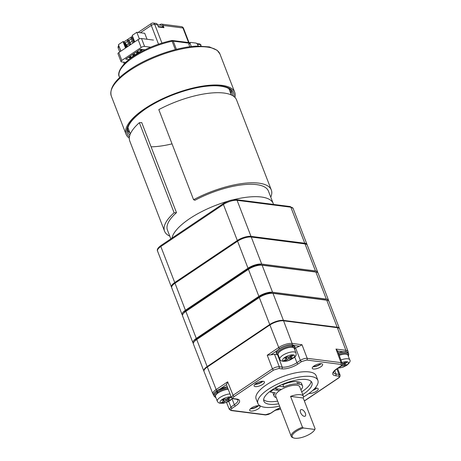 <?xml version="1.0" encoding="UTF-8"?>
<svg xmlns="http://www.w3.org/2000/svg" width="461" height="461" viewBox="0 0 461 461"><rect width="100%" height="100%" fill="white"/><g stroke="black" fill="none" stroke-linecap="round" stroke-linejoin="round"><path stroke-width="0.69" d="M307.095 244.82A10.309 3.613 158.9 0 0 307.009 244.463A10.309 3.613 158.9 0 0 304.756 243.229L290.851 207.196A1.291 1.014 -82.7 0 0 290.096 206.534L293.104 208.43A10.309 3.613 158.9 0 0 290.851 207.196L237.098 200.333A1.291 1.014 -82.7 0 0 236.343 199.676L290.096 206.534M236.343 199.676C232.229 199.469 227.947 200.748 223.481 203.503A1.291 0.657 56.1 0 0 223.412 204.471L160.831 246.52A10.309 3.613 158.9 0 0 157.541 251.038C156.769 249.597 157.893 247.77 160.906 245.552A1.291 0.657 56.1 0 0 160.831 246.52L174.736 282.553A10.309 3.613 158.9 0 0 171.446 287.07A10.309 3.613 158.9 0 0 171.625 287.393M174.736 282.553L237.317 240.509L223.412 204.471A10.309 3.613 158.9 0 1 237.098 200.333L251.003 236.366A10.309 3.613 158.9 0 0 237.317 240.509M251.003 236.366L304.756 243.229M150.666 47.206L144.575 46.428A2.576 0.905 158.9 0 0 141.158 47.466L121.831 60.449A2.576 0.905 158.9 0 0 121.007 61.578A2.576 0.905 158.9 0 0 121.571 61.889L125.709 62.414M141.158 47.466L138.116 39.583L118.788 52.566L121.831 60.449M153.473 40.072L141.533 38.545L144.575 46.428M129.12 57.4L128.389 57.308M130.895 57.585L133.759 55.666M134.577 55.113L137.436 53.194M138.26 52.64L141.118 50.722M141.942 50.168L142.898 49.523M121.007 61.578L117.964 53.695A2.576 0.905 -21.1 0 1 118.788 52.566M138.116 39.583A2.576 0.905 -21.1 0 1 141.533 38.545M129.063 59.532L125.709 59.106L140.438 49.212L144.979 49.794M130.855 57.637L131.016 58.051M157.564 24.785L160.998 25.222A3.221 2.53 97.3 0 1 162.975 27.124L163.113 27.585M162.975 27.124L158.232 26.519A3.221 2.53 -82.7 0 0 158.048 26.035M255.878 383.517A5.544 1.942 -21.1 0 1 261.133 381.408A5.544 1.942 -21.1 0 1 264.447 381.956A5.544 1.942 -21.1 0 1 259.975 385.765A5.544 1.942 -21.1 0 1 254.109 385.949A5.544 1.942 -21.1 0 1 255.878 383.517M250.911 411.068A5.544 1.942 -21.1 0 1 249.695 410.399A5.544 1.942 -21.1 0 1 254.167 406.596A5.544 1.942 -21.1 0 1 260.033 406.412A5.544 1.942 -21.1 0 1 257.002 409.575A5.544 1.942 -21.1 0 1 250.911 411.068M314.921 388.266A5.544 1.942 -21.1 0 1 318.199 388.819A5.544 1.942 -21.1 0 1 316.43 391.245A5.544 1.942 -21.1 0 1 308.962 393.458M321.403 363.7A5.544 1.942 -21.1 0 1 322.614 364.363A5.544 1.942 -21.1 0 1 318.142 368.172A5.544 1.942 -21.1 0 1 312.276 368.356A5.544 1.942 -21.1 0 1 315.307 365.187A5.544 1.942 -21.1 0 1 321.403 363.7M303.499 396.938A32.126 11.254 158.9 0 0 317.888 380.388L316.234 375.853A32.218 11.283 158.9 0 0 282.092 376.856A32.218 11.283 158.9 0 0 256.126 399.047L257.947 403.519A32.126 11.254 158.9 0 0 264.948 407.305A32.126 11.254 158.9 0 0 279.579 406.141M337.59 351.063L336 349.063L345.877 350.32L337.343 327.685L283.59 320.821L292.124 343.462L301.995 344.724L299.431 346.194L294.101 345.508M277.666 350.268L270.878 354.826L267.242 355.235L278.738 347.508L269.904 324.959L207.329 367.008L216.157 389.557L227.653 381.835L226.455 384.676L219.136 389.591M217.108 390.686A1.291 0.657 -123.9 0 1 216.157 389.557A10.084 3.532 -21.1 0 0 212.942 393.988L204.039 371.537A10.309 3.613 -21.1 0 1 207.329 367.008M269.904 324.959A10.309 3.613 -21.1 0 1 283.59 320.821M337.343 327.685A10.309 3.613 -21.1 0 1 339.601 328.929L348.09 351.541A10.084 3.532 -21.1 0 0 345.877 350.32A1.291 1.014 -82.7 0 1 345.762 351.639M231.491 397.716L226.455 384.676M295.121 348.222L299.431 346.194M270.878 354.826L274.514 354.284L279.285 366.754L282.224 367.129A11.076 3.878 158.9 0 0 296.93 362.68L300.353 360.381L295.587 347.911M276.882 354.59L274.514 354.284M278.686 403.819A25.77 9.03 -21.1 0 1 263.848 401.168A25.77 9.03 -21.1 0 1 277.954 386.445A25.77 9.03 -21.1 0 1 306.3 379.518A25.77 9.03 -21.1 0 1 311.936 382.607A25.77 9.03 -21.1 0 1 302.727 394.541M317.888 380.388A32.126 11.254 158.9 0 0 283.843 381.391A32.126 11.254 158.9 0 0 257.947 403.519M321.058 363.671A5.544 1.942 -21.1 0 1 312.961 366.795M313.382 366.414A4.766 1.671 158.9 0 0 319.502 364.478A4.766 1.671 158.9 0 0 320.493 363.671M316.644 388.127A5.544 1.942 -21.1 0 1 315.56 388.998A5.544 1.942 -21.1 0 1 312.783 390.404M313.353 389.879A4.766 1.671 158.9 0 0 316.079 388.127M258.477 405.72A5.544 1.942 -21.1 0 1 250.381 408.844M250.807 408.463A4.766 1.671 158.9 0 0 257.912 405.72M262.891 381.264A5.544 1.942 -21.1 0 1 254.795 384.388M255.215 384.007A4.766 1.671 158.9 0 0 262.326 381.264M263.64 399.693A25.77 9.03 158.9 0 0 268.446 401.554A25.77 9.03 158.9 0 0 277.643 401.116M301.684 391.838A25.77 9.03 158.9 0 0 311.106 381.38M276.197 390.115A12.885 4.512 -21.1 0 1 277.534 388.917M277.85 388.957A12.372 4.333 158.9 0 0 276.537 390.156M293.628 437.95L292.735 437.627A12.885 4.512 -21.1 0 1 291.254 436.388L275.695 396.074A12.885 4.512 -21.1 0 1 286.097 387.228A12.885 4.512 -21.1 0 1 299.742 386.796L303.39 396.258A12.885 4.512 158.9 0 0 290.568 396.379L302.474 427.232L303.338 427.987A12.113 4.241 158.9 0 0 293.628 437.95A12.113 4.241 158.9 0 0 305.061 436.383A12.113 4.241 158.9 0 0 314.586 429.859A12.113 4.241 158.9 0 0 314.777 429.445L303.338 427.987M291.254 436.388A12.885 4.512 -21.1 0 1 302.474 427.232M314.777 429.445L315.122 428.845L303.217 397.993A12.885 4.512 158.9 0 0 303.39 396.258M315.122 428.845A12.885 4.512 -21.1 0 1 315.03 429.024L314.586 429.859M301.673 409.57A3.867 1.971 -123.9 0 1 305.021 412.543A3.867 1.971 -123.9 0 1 305.13 416.162A3.867 1.971 -123.9 0 1 301.338 414.047A3.867 1.971 -123.9 0 1 300.82 409.743A3.867 1.971 -123.9 0 1 301.673 409.57M303.217 397.993L290.568 396.379M194.554 341.313A8.707 3.048 -21.1 0 1 197.273 338.535L259.854 296.486A8.707 3.048 -21.1 0 1 271.408 292.989L325.161 299.852A8.707 3.048 -21.1 0 1 326.29 300.151M328.647 300.929A10.309 3.613 158.9 0 0 328.56 300.318A10.309 3.613 158.9 0 0 326.307 299.08L315.877 272.053L262.125 265.196L272.555 292.222L326.307 299.08M272.555 292.222A10.309 3.613 158.9 0 0 258.869 296.36L248.439 269.333L185.864 311.382L196.288 338.409L258.869 296.36M196.288 338.409A10.309 3.613 158.9 0 0 192.998 342.926A10.309 3.613 158.9 0 0 193.349 343.439M315.877 272.053A10.309 3.613 -21.1 0 1 318.136 273.292L328.56 300.318M248.439 269.333A10.309 3.613 -21.1 0 1 262.125 265.196M192.998 342.926L182.568 315.9A10.309 3.613 -21.1 0 1 185.864 311.382M315.238 271.973A8.632 3.025 158.9 0 0 314.246 271.731L260.494 264.873A8.632 3.025 158.9 0 0 249.032 268.337L186.457 310.386A8.632 3.025 158.9 0 0 183.795 313.054M300.889 389.77A14.383 5.036 158.9 0 0 302.502 385.897A14.383 5.036 158.9 0 0 299.35 384.174L297.771 383.973A14.383 5.036 158.9 0 0 283.763 386.975L282.893 384.722A14.383 5.036 158.9 0 1 296.901 381.72L298.486 381.921A14.383 5.036 -21.1 0 1 301.632 383.644L302.502 385.897M278.738 386.047L283.763 386.975M281.884 384.595L282.893 384.722M278.853 386.347A21.909 7.676 158.9 0 0 274.94 388.588L281.043 389.366M274.785 388.179L274.94 388.588M273.039 389.245L273.229 389.735L279.331 390.513M270.008 391.354L270.296 392.098A21.909 7.676 -21.1 0 1 273.229 389.735M270.296 392.098L275.205 392.726A14.383 5.036 -21.1 0 0 274.088 396.051A14.383 5.036 -21.1 0 0 276.283 397.601M274.088 396.051L273.217 393.798A14.383 5.036 -21.1 0 1 273.189 392.467M183.691 313.157A8.707 3.048 -21.1 0 1 186.411 310.38L248.986 268.337A8.707 3.048 -21.1 0 1 260.546 264.839L314.298 271.696A8.707 3.048 -21.1 0 1 315.428 271.996M317.785 272.779A10.309 3.613 158.9 0 0 317.698 272.163A10.309 3.613 158.9 0 0 315.445 270.93L305.015 243.904L251.262 237.04L261.692 264.067L315.445 270.93M261.692 264.067A10.309 3.613 158.9 0 0 248.006 268.21L237.576 241.184L175.001 283.233L185.426 310.253L248.006 268.21M185.426 310.253A10.309 3.613 158.9 0 0 182.135 314.777A10.309 3.613 158.9 0 0 182.487 315.284M305.015 243.904A10.309 3.613 -21.1 0 1 307.274 245.137L317.698 272.163M237.576 241.184A10.309 3.613 -21.1 0 1 251.262 237.04M182.135 314.777L171.705 287.75A10.309 3.613 -21.1 0 1 175.001 283.233M217.851 393.1L217.615 393.072A9.018 3.158 158.9 0 0 215.834 397.451M218.393 392.726L217.471 391.925L217.206 390.53A9.537 3.342 -21.1 0 1 227.135 386.912M216.653 390.905L216.566 391.118A9.796 3.429 158.9 0 0 213.725 395.215L214.158 396.339A9.796 3.429 -21.1 0 1 216.924 392.299L216.566 391.118L217.189 390.974M227.187 387.033A9.796 3.429 158.9 0 0 217.119 390.749L217.206 390.53M216.924 392.299L217.615 393.072M157.547 24.733L154.7 24.37A2.576 2.023 -82.7 0 0 153.185 23.05L156.031 23.413A2.576 2.023 97.3 0 1 157.547 24.733L158.411 26.986L163.949 27.689L163.079 25.441A2.576 2.023 -82.7 0 0 161.563 24.122A2.576 2.023 -82.7 0 0 160.37 24.421L159.471 25.027M234.937 97.409A58.247 20.399 158.9 0 0 234.735 92.333A58.247 20.399 158.9 0 0 173.048 94.269A58.247 20.399 158.9 0 0 126.055 134.266A58.247 20.399 158.9 0 0 129.316 138.162M230.921 93.906A55.153 19.316 158.9 0 0 230.546 90.068A55.153 19.316 158.9 0 0 230.517 89.999M127.611 129.708A55.153 19.316 158.9 0 0 127.634 129.777A55.153 19.316 158.9 0 0 129.939 132.872M292.303 347.3A8.632 3.025 158.9 0 0 282.806 349.617A8.632 3.025 158.9 0 0 278.081 354.549L279.862 359.171A8.632 3.025 -21.1 0 1 284.587 354.238A8.632 3.025 -21.1 0 1 294.083 351.916A8.632 3.025 -21.1 0 1 295.974 352.953L294.193 348.337A8.632 3.025 158.9 0 0 292.303 347.3M290.707 357.356L293.455 355.252A5.93 2.075 158.9 0 0 292.193 355.091L288.811 357.114L285.808 357.021A5.93 2.075 158.9 0 0 284.339 358.013L286.604 358.595L283.855 360.692A5.93 2.075 -21.1 0 0 285.117 360.854L288.5 358.837L291.502 358.923A5.93 2.075 -21.1 0 0 292.971 357.938L291.208 357.713L290.251 356.399M291.058 355.857L291.404 356.635M285.739 357.062L286.102 358.237M286.148 357.068L286.604 358.595M285.209 359.787L285.117 360.854M286.16 357.068L287.174 359.476M287.906 357.212L288.5 358.837M289.168 356.941L289.739 358.698M289.819 356.624L291.502 358.923M339.492 328.699A10.309 3.613 158.9 0 0 339.423 328.468A10.309 3.613 158.9 0 0 337.17 327.235L326.74 300.209L272.987 293.346L283.417 320.372L337.17 327.235M283.417 320.372A10.309 3.613 158.9 0 0 269.731 324.509L259.301 297.483L196.726 339.532L207.15 366.558L269.731 324.509M207.15 366.558A10.309 3.613 158.9 0 0 203.86 371.076A10.309 3.613 158.9 0 0 203.969 371.295M326.74 300.209A10.309 3.613 -21.1 0 1 328.998 301.442L339.423 328.468M259.301 297.483A10.309 3.613 -21.1 0 1 272.987 293.346M203.86 371.076L193.43 344.05A10.309 3.613 -21.1 0 1 196.726 339.532M326.1 300.123A8.632 3.025 158.9 0 0 325.109 299.886L271.356 293.023A8.632 3.025 158.9 0 0 259.895 296.492L197.32 338.541A8.632 3.025 158.9 0 0 194.657 341.203M228.103 389.315A8.632 3.025 158.9 0 0 218.26 392.812A8.632 3.025 158.9 0 0 215.5 396.598L217.287 401.214A8.632 3.025 -21.1 0 1 220.041 397.434A8.632 3.025 -21.1 0 1 229.947 393.93M226.236 399.157L223.233 399.07A5.93 2.075 158.9 0 0 221.758 400.062L224.023 400.644L221.274 402.741A5.93 2.075 158.9 0 0 222.542 402.902L225.925 400.886L228.921 400.972A5.93 2.075 -21.1 0 0 230.396 399.987L228.132 399.399L230.88 397.301A5.93 2.075 -21.1 0 0 229.613 397.14L226.236 399.157M223.164 399.111L223.522 400.286M224.593 401.525L223.585 399.117L224.023 400.644M222.628 401.831L222.542 402.902M225.325 399.261L225.925 400.886M226.587 398.99L227.158 400.747M227.244 398.673L228.921 400.972M227.671 398.448L228.132 399.399M228.477 397.901L228.823 398.679M340.944 359.96A8.632 3.025 -21.1 0 1 349.726 359.81L347.946 355.195A8.632 3.025 158.9 0 0 339.227 355.322M340.852 366.167L343.491 365.561L345.254 365.786A5.93 2.075 158.9 0 0 346.724 364.795L344.459 364.213L347.208 362.115A5.93 2.075 158.9 0 0 345.946 361.954L342.258 364.006M340.927 366.339L338.87 367.717A5.93 2.075 -21.1 0 1 338.587 367.711M341.976 364.933L342.252 365.7M342.921 363.804L343.491 365.561M343.572 363.487L345.254 365.786M344.004 363.256L344.459 364.213M344.811 362.715L345.156 363.493M233.433 199.728A54.121 18.959 -21.1 0 1 273.212 203.497L268.429 191.108A54.121 18.959 -21.1 0 0 194.894 200.293L193.58 199.705A57.216 20.042 -21.1 0 1 271.316 189.995A57.216 20.042 -21.1 0 1 270.768 197.17M170.841 238.879L167.441 230.074A54.121 18.959 -21.1 0 1 176.488 212.659L174.12 212.775L139.36 122.695L141.729 122.574L176.488 212.659M169.781 236.141A57.216 20.042 -21.1 0 1 164.56 231.186A57.216 20.042 -21.1 0 1 174.12 212.775M172.028 143.861A54.121 18.959 -21.1 0 1 151.081 146.817M193.58 199.705L158.815 109.62A57.216 20.042 -21.1 0 1 236.556 99.91L271.316 189.995M164.56 231.186L129.795 141.106A57.216 20.042 -21.1 0 1 139.36 122.695M198.195 46.06L197.533 44.348L196.305 43.121L190.456 42.372L190.105 43.397L188.814 44.262L189.171 43.242L190.456 42.372M191.327 46.573L190.105 43.397M189.776 46.763L188.814 44.262M129.864 56.317L130.244 57.308L129.328 57.925L128.942 56.934M127.029 47.028L125.386 42.769L124.597 42.671L126.435 47.431M124.084 42.764L124.597 42.671L124.159 42.959M129.328 57.925L130.4 58.23L130.244 57.308L131.033 57.412L130.457 55.914M124.314 42.464L125.386 42.769M130.4 58.23L131.033 57.412M137.222 51.367L137.609 52.364L136.686 52.98L136.306 51.989M132.877 43.104L131.039 38.344L131.679 37.52L133.794 42.481M134.393 42.084L132.751 37.825L131.961 37.721L131.039 38.344M136.686 52.98L137.758 53.286L137.609 52.364L138.398 52.462L137.822 50.969M131.679 37.52L132.751 37.825M137.758 53.286L138.398 52.462M133.546 53.845L133.926 54.836L133.004 55.453L132.624 54.461M129.195 45.576L127.357 40.816L127.997 39.992L130.111 44.959M130.711 44.556L129.068 40.297L128.279 40.199L127.357 40.816M133.004 55.453L134.076 55.758L133.926 54.836L134.716 54.934L134.139 53.441M127.997 39.992L129.068 40.297L131.241 38.868M134.076 55.758L134.716 54.934M141.06 49.292L141.291 49.886L140.369 50.508L139.983 49.511M140.369 50.508L141.441 50.814L141.291 49.886L142.08 49.99L141.85 49.39M141.441 50.814L142.08 49.99M147.024 39.248L144.731 33.301L136.825 32.293L132.226 35.382L134.721 41.859M120.92 51.136L118.419 44.659L123.024 41.565L125.519 48.042M136.825 32.293L139.389 38.931M123.024 41.565L123.652 41.646L125.997 47.719M126.095 44.608L126.982 44.723L127.697 46.578M134.007 39.998L133.673 40.222M132.157 41.242L129.996 42.694M128.475 43.714L126.982 44.723M291.922 347.266L292.199 347.075A9.018 3.158 158.9 0 0 281.331 350.274A9.018 3.158 158.9 0 0 278.409 355.402M292.412 347.317L293.023 346.09L292.654 344.972L292.205 345.001M292.539 346.032L292.176 344.914A9.796 3.429 158.9 0 0 281.487 347.663A9.796 3.429 158.9 0 0 276.306 353.166L276.738 354.296A9.796 3.429 -21.1 0 1 281.873 348.816A9.796 3.429 -21.1 0 1 292.539 346.032L292.199 347.075M292.516 344.845L294.579 346.113A9.796 3.429 158.9 0 0 292.654 344.972L292.395 344.874M291.917 344.816L291.917 344.816A9.537 3.342 -21.1 0 0 282.979 346.781A9.537 3.342 -21.1 0 0 276.583 351.57M276.859 409.385L276.295 409.766A5.93 2.075 158.9 0 1 276.156 409.766M348.274 356.048A9.018 3.158 158.9 0 0 339.175 355.195M338.414 353.132A9.796 3.429 158.9 0 1 348.332 352.976L346.649 351.783L344.557 351.616L338.351 352.976A9.537 3.342 -21.1 0 1 347.052 351.985M338.829 354.261A9.796 3.429 -21.1 0 1 348.764 354.1L348.332 352.976M304.335 400.903L338.04 378.256C339.573 377.115 339.699 376.395 338.432 376.101L335.487 375.721A12.366 4.333 -21.1 0 1 336.737 368.823L340.16 366.518C341.687 365.377 341.82 364.657 340.546 364.363L306.709 360.047L301.575 361.597L298.152 363.896A12.366 4.333 -21.1 0 1 281.734 368.863L278.796 368.489L273.661 370.039L234.269 396.512C232.736 397.653 232.609 398.373 233.877 398.667L236.821 399.042A12.366 4.333 -21.1 0 1 235.577 405.945L232.148 408.244C230.621 409.385 230.488 410.106 231.762 410.405L265.599 414.721L270.734 413.171L274.157 410.866A12.366 4.333 -21.1 0 1 280.213 407.783M301.995 344.724L307.199 358.312L341.036 362.628L336 349.063M227.653 381.835L233.047 395.29L272.439 368.823L267.242 355.235M279.591 348.585A1.291 0.657 56.1 0 1 278.738 347.508A10.084 3.532 -21.1 0 1 292.124 343.462A1.291 1.014 97.3 0 1 292.009 344.782M228.708 401.479L230.932 407.028L234.355 404.729A11.076 3.878 158.9 0 0 237.888 399.86L236.222 399.197A1.291 1.014 -82.7 0 0 236.821 399.042M232.148 399.099L234.355 404.729A1.291 0.657 56.1 0 0 235.577 405.945M277.816 355.425L282.224 367.129A1.291 1.014 97.3 0 1 281.734 368.863M294.729 357.05L296.93 362.68A1.291 0.657 56.1 0 0 298.152 363.896M343.635 351.835L337.654 351.069M334.715 370.627L335.977 373.986L338.921 374.367L336.876 368.863M336.737 368.823A1.291 0.657 56.1 0 0 337.02 368.765C331.205 373.571 334.386 372.281 333.551 372.649A11.076 3.878 158.9 0 0 335.977 373.986A1.291 1.014 -82.7 0 1 335.487 375.721M229.376 409.454L230.932 407.028A1.291 0.657 56.1 0 0 232.148 408.244M231.405 397.561L233.047 395.29A1.291 0.657 56.1 0 0 234.269 396.512M338.432 376.101A1.291 1.014 -82.7 0 0 338.921 374.367L340.045 374.977M338.04 378.256A1.291 0.657 56.1 0 0 338.328 378.199C339.792 377.213 340.356 376.141 340.034 374.989L340.091 375.185M340.546 364.363A1.291 1.014 -82.7 0 0 341.036 362.628L342.166 363.245M337.527 350.74L342.212 363.447M301.575 361.597A1.291 0.657 56.1 0 1 300.353 360.381C302.779 358.912 305.061 358.22 307.199 358.312A1.291 1.014 -82.7 0 1 306.709 360.047M273.661 370.039A1.291 0.657 56.1 0 1 272.439 368.823C274.865 367.354 277.147 366.662 279.285 366.754A1.291 1.014 97.3 0 1 278.796 368.489M270.734 413.171A1.291 0.657 56.1 0 0 271.016 413.114L268.959 414.168C268.792 414.433 264.977 415.177 265.006 414.877A1.291 1.014 -82.7 0 0 265.599 414.721M274.157 410.866A1.291 0.657 56.1 0 0 274.439 410.814L271.016 413.114M265.006 414.877L231.163 410.555A1.291 1.014 -82.7 0 0 231.762 410.405M236.222 399.197L233.283 398.817A1.291 1.014 -82.7 0 0 233.877 398.667M340.16 366.518A1.291 0.657 56.1 0 0 340.443 366.466C341.906 365.475 342.477 364.403 342.148 363.256M186.451 310.357L186.636 310.858M260.453 264.827L260.598 265.138M249.026 268.308L249.222 268.832M298.486 381.921L299.35 384.174M296.901 381.72L297.771 383.973M175.595 282.236L175.774 282.708M238.17 240.187L238.36 240.682M228.034 389.153A9.018 3.158 158.9 0 0 218.157 392.697M214.008 393.619A9.537 3.342 -21.1 0 1 216.561 390.968M217.471 391.925A9.796 3.429 -21.1 0 1 227.636 388.156M158.526 44.193L151.277 25.407A2.576 0.905 158.9 0 1 154.7 24.37L161.92 43.08M188.578 42.55L182.954 27.977L163.079 25.441M153.185 23.05A2.576 2.576 0 0 0 151.421 23.465A2.576 1.314 -123.9 0 0 151.277 25.407L140.357 32.743M133.091 37.623L132.756 37.848M127.559 41.34L125.398 42.792M119.284 46.901L120.701 51.28M124.96 62.321L125.19 62.909M183.536 28.473A2.576 0.905 158.9 0 0 183.518 28.288A2.576 0.905 158.9 0 0 182.954 27.977A2.576 2.023 -82.7 0 0 181.444 26.657L161.563 24.122M118.857 45.789A2.576 1.314 -123.9 0 0 119.071 47.045A2.576 0.905 158.9 0 0 118.246 48.175L119.704 51.955M175.347 49.609L172.12 41.248A43.812 15.346 158.9 0 0 119.272 76.595C116.933 73.374 121.45 63.67 134.157 55.885C145.394 48.728 157.841 43.622 171.504 40.562A1.291 0.501 78 0 1 172.12 41.248A2.576 0.905 158.9 0 1 173.255 41.162L176.413 49.339M201.071 45.178A43.812 15.346 158.9 0 0 201.025 45.051A43.812 15.346 158.9 0 0 200.973 44.93L200.961 44.901A1.291 1.204 -22.5 0 1 200.973 44.93A2.576 0.905 158.9 0 0 200.414 44.625L197.435 44.244M200.956 46.037L200.414 44.625A1.291 1.014 97.3 0 0 199.653 43.968L200.961 44.901M189.229 43.201L173.255 41.162A1.291 1.014 97.3 0 0 172.512 40.505L189.932 42.723M129.443 136.877A56.985 19.961 -21.1 0 1 145.44 108.836A56.985 19.961 -21.1 0 1 203.987 86.414A56.985 19.961 -21.1 0 1 233.975 96.539M111.28 95.98C109.217 88.12 115.44 79.286 129.962 69.484C148.419 56.87 178.021 46.613 197.631 46.083L209.461 46.918L217.235 50.341L219.96 54.046A58.247 20.399 158.9 0 0 185.115 48.278A58.247 20.399 158.9 0 0 129.893 70.452A58.247 20.399 158.9 0 0 111.28 95.98L126.055 134.266M232.482 95.542A55.718 19.518 158.9 0 0 231.359 91.03C229.549 88.097 224.859 86.363 217.281 85.827C209.179 85.452 199.515 86.772 188.295 89.797C172.316 94.28 158.123 100.607 145.722 108.784C132.935 117.797 126.919 125.213 127.68 131.033A55.718 19.518 158.9 0 0 129.881 135.131M171.336 40.695A1.291 0.501 78 0 1 171.504 40.562L172.5 40.499M293.259 354.884A6.442 2.259 158.9 0 0 282.933 359.084A6.442 2.259 158.9 0 0 289.779 359.955A6.442 2.259 158.9 0 0 293.259 354.884M197.314 338.507L197.498 339.014M271.322 292.977L271.46 293.288M259.889 296.458L260.085 296.988M231.192 397.03A6.442 2.259 158.9 0 0 222.127 399.52A6.442 2.259 158.9 0 0 223.141 403.093A6.442 2.259 158.9 0 0 232.079 398.385M338.213 367.959A6.442 2.259 158.9 0 0 346.361 365.337A6.442 2.259 158.9 0 0 348.009 362.052A6.442 2.259 158.9 0 0 341.929 362.605M171.953 238.13A54.121 18.959 -21.1 0 1 227.895 201.227M294.521 349.19A9.018 3.158 158.9 0 0 292.689 347.127M293.023 346.09A9.796 3.429 -21.1 0 1 295.011 347.242L294.637 349.484M275.724 410.013A6.442 2.259 158.9 0 0 280.674 408.976M348.389 356.347L348.764 354.1M293.104 208.43L307.009 244.463M157.541 251.038L171.446 287.07M223.481 203.503L160.906 245.552M229.29 409.31L226.53 402.413M340.057 375.006L337.596 368.379M274.439 410.814L280.242 407.858M231.163 410.555L229.307 409.305M338.328 378.199L304.381 401.012M233.283 398.817L231.428 397.566M337.02 368.765L340.443 366.466M212.942 393.988L213.656 394.968M348.216 352.746L348.09 351.541M215.944 397.751L214.158 396.339M216.595 390.916C213.034 393.867 213.754 393.838 213.725 395.215M217.148 390.542L227.129 386.888M189.05 42.614L183.518 28.288A2.576 2.576 0 0 0 181.444 26.657M124.28 63.82L123.634 62.149M151.421 23.465L138.058 32.449M132.526 36.165L123.802 42.026M118.748 45.506A2.576 2.576 0 0 0 118.246 48.175M119.653 77.592L119.272 76.595M219.96 54.046L234.735 92.333M196.789 43.599L199.653 43.968M295.974 352.953C295.904 354.786 297.933 355.955 289.646 360.162C283.878 362.507 279.729 360.83 279.862 359.171M232.563 398.644L227.066 402.205L223.308 403.266L219.574 403.191L218.088 402.378L217.287 401.214M337.792 368.247L343.145 367.117L346.845 365.245C349.772 362.755 350.735 360.946 349.726 359.81M231.33 94.96L228.927 88.731M130.342 133.926L127.939 127.697M273.523 204.419L273.212 203.497M294.579 346.113L295.011 347.242M278.525 355.702L276.738 354.296M292.032 344.782C288.949 344.482 284.927 345.669 279.965 348.343C274.768 352.227 276.675 351.829 276.306 353.166M275.252 410.29L280.726 409.103"/></g></svg>
